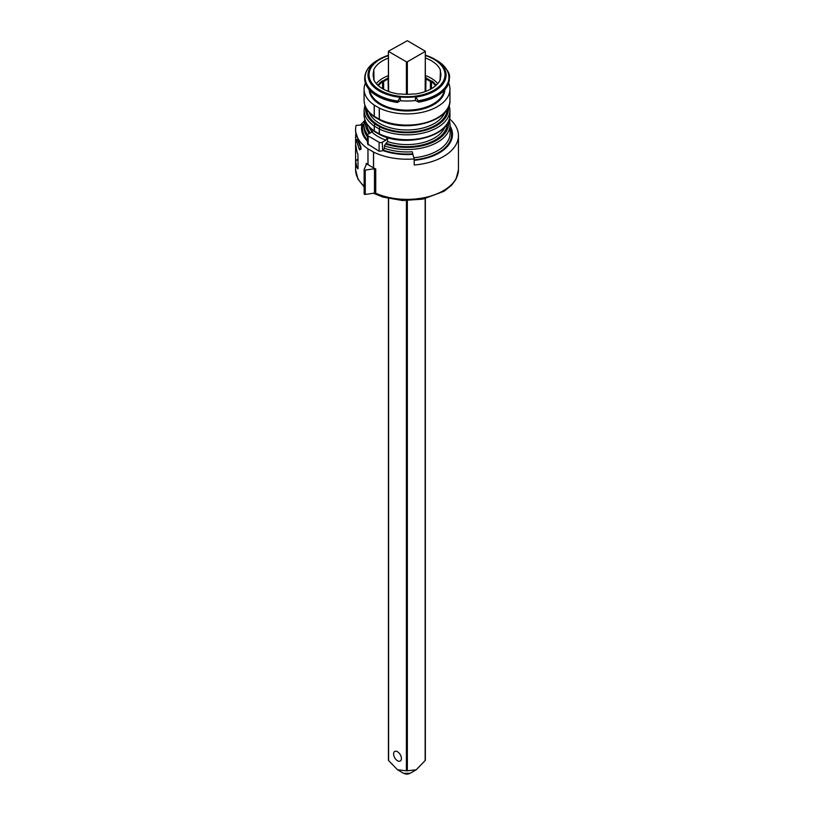 <?xml version="1.0" encoding="UTF-8"?>
<svg xmlns="http://www.w3.org/2000/svg" width="814" height="814" viewBox="0 0 814 814"><rect width="100%" height="100%" fill="white"/><g stroke="black" fill="none" stroke-linecap="round" stroke-linejoin="round"><path stroke-width="1.22" d="M407.346 200.641L407.346 770.807L416.249 769.769L425.142 760.53L425.142 198.687M407.346 770.807L406.41 770.807L406.41 200.631M388.604 198.616L388.604 760.53L397.507 769.769L406.41 770.807M388.604 760.53L388.604 759.991L388.604 760.53M425.142 91.606L425.335 51.251L407.346 40.7L388.41 51.251L388.604 91.494M397.507 751.739A5.525 3.185 60 0 1 401.109 756.603A5.525 3.185 60 0 1 400.264 761.029A5.525 3.185 60 0 1 394.749 757.844A5.525 3.185 60 0 1 394.749 751.464A5.525 3.185 60 0 1 397.507 751.739M406.41 94.312L406.41 61.793L388.604 51.516M406.41 61.793L407.346 61.793L407.346 94.312M425.142 51.516L407.346 61.793M387.566 137.383L385.948 140.11A40.965 23.647 180 0 1 371.896 132L368.182 134.137A2.208 1.272 0 0 0 367.541 135.043A2.208 1.272 0 0 0 368.182 135.948L379.11 142.257A2.208 1.272 0 0 0 382.234 142.257L382.682 150.478A45.462 26.252 0 0 0 412.84 154.334L414.194 158.923A51.424 29.691 180 0 1 373.575 152.076L373.575 167.898A1.486 0.865 180 0 1 373.494 167.857L368.04 164.703A1.486 0.865 180 0 1 367.959 164.652L367.959 148.83A51.424 29.691 180 0 1 355.596 129.528A51.424 29.691 180 0 1 356.094 125.387L361.935 124.949A45.462 26.252 0 0 0 367.541 141.321M382.234 150.855L379.11 151.211L367.541 143.915M367.959 148.83L368.04 164.703M373.494 167.857L373.494 152.025L368.04 148.881M375.732 193.254A1.486 0.865 0 0 0 374.471 193.101L374.471 168.752A1.486 0.865 180 0 1 375.732 168.905L375.732 193.254A51.424 29.691 0 0 0 429.782 196.316A51.424 29.691 0 0 0 458.445 169.688L455.982 179.263L451.699 185.154L444.006 191.3L422.822 199.165L402.462 200.519L382.834 197.059L373.473 193.244M366.208 164.743L366.208 163.411A1.486 0.865 180 0 1 366.514 163.929A1.486 0.865 180 0 1 366.473 164.143L364.173 169.465A0.895 0.519 0 0 0 365.252 170.085L374.471 168.752M365.252 170.085L365.252 194.424A0.895 0.519 180 0 1 364.173 193.803L364.173 169.709M355.596 129.528L355.596 131.827L359.656 143.62A1.486 1.129 -35.7 0 1 359.483 143.071L360.958 147.365L360.958 149.277L359.483 149.827L355.596 138.431L355.596 144.383L357.122 152.442A51.424 29.691 180 0 0 357.926 154.08L358.038 168.803M355.596 131.827L359.483 143.071M449.247 119.556L450.101 124.654A43.081 24.868 180 0 1 428.022 146.367A43.081 24.868 180 0 1 384.412 145.828L384.412 148.26A43.081 24.868 0 0 0 412.301 151.77L412.84 154.334M414.194 158.923L414.194 165.008A51.424 29.691 180 0 0 458.445 135.612L458.445 169.688M361.935 124.949L364.265 124.043M371.896 132L373.148 130.596M358.038 166.687L356.908 167.684L355.596 160.897L358.038 158.944M418.386 100.722A41.901 24.186 0 0 0 436.65 60.338C446.418 67.582 450.651 73.575 449.359 78.297A42.328 24.44 180 0 1 418.752 101.781L415.557 96.754A38.757 22.375 180 0 1 400.254 96.958L397.395 102.106A42.328 24.44 180 0 1 364.692 78.297C364.937 71.154 369.18 65.171 377.401 60.338A41.901 24.186 0 0 0 366.768 84.147A41.901 24.186 0 0 0 397.72 101.028M384.412 145.828L385.49 143.976A41.585 24.013 0 0 0 428.846 143.875A41.585 24.013 0 0 0 448.483 121.561M440.455 70.452L440.038 80.23M440.171 70.716A33.873 19.556 180 0 1 440.893 74.878A33.873 19.556 180 0 1 440.171 78.785L440.466 79.304A34.351 19.831 180 0 1 414.896 94.058L414.011 93.895A33.873 19.556 180 0 1 400.04 93.895L399.145 94.058A34.351 19.831 180 0 1 373.585 79.304L373.88 78.785A33.873 19.556 180 0 1 373.148 74.878A33.873 19.556 180 0 1 373.88 70.716L373.585 70.452M440.15 80.006L440.171 78.785M377.91 85.287A31.38 18.112 180 0 1 382.061 81.064L383.414 80.728L383.628 81.563L383.638 89.286M388.288 91.382L388.085 78.999A30.087 17.369 0 0 0 383.628 81.583M360.348 125.061L364.397 120.94M425.335 77.33A31.38 18.112 180 0 1 426.027 77.625L426.607 78.409A30.678 17.704 180 0 1 430.626 80.728L431.99 81.064A31.38 18.112 180 0 1 436.141 85.287M431.939 81.044L430.413 81.573L430.626 80.728M387.566 137.597L387.566 141.575L385.49 143.976M365.384 83.069A42.928 24.786 0 0 0 364.092 89.113A42.928 24.786 0 0 0 374.206 105.098A1.486 0.865 0 0 0 374.287 105.148L379.253 108.018A1.486 0.865 0 0 0 379.344 108.069A42.928 24.786 0 0 0 425.122 111.589A42.928 24.786 0 0 0 449.949 89.113A42.928 24.786 0 0 0 448.656 83.069M414.194 160.307A45.462 26.252 0 0 0 450.101 125.997M449.45 118.834A51.424 29.691 180 0 1 458.445 135.612M364.692 78.48A42.328 24.44 0 0 0 364.692 78.653A42.328 24.44 0 0 0 397.415 102.452L400.447 100.702A38.757 22.375 0 0 0 415.354 100.498L415.557 96.754M415.354 100.498L418.732 102.137A42.328 24.44 0 0 0 449.359 78.653A42.328 24.44 0 0 0 449.359 78.48M400.447 100.702L400.254 96.958M382.682 150.478L384.412 148.26M366.208 163.411A51.424 29.691 0 0 0 367.959 164.652M355.606 137.922A1.486 1.211 1.7 0 1 355.606 137.892L355.749 133.7M357.122 167.226A51.424 29.691 0 0 0 357.926 168.874M355.596 144.668L355.596 160.348M373.575 167.898A51.424 29.691 0 0 0 375.732 168.905M365.252 194.424L374.471 193.101M374.002 80.23L373.88 70.716M382.102 81.044L382.519 81.695A30.82 17.796 0 0 0 378.469 85.785M425.335 75.509A33.985 19.617 180 0 1 437.739 83.639M425.335 57.977A34.351 19.831 180 0 1 440.466 70.208M435.571 85.785A30.82 17.796 0 0 0 431.542 81.705L431.461 88.695M426.607 78.409L425.956 78.999L425.691 78.327A30.82 17.796 0 0 0 425.335 78.175M430.413 81.583A30.087 17.369 0 0 0 425.956 79.009L425.691 78.327M426.068 77.656L425.437 91.504M383.618 81.563L382.509 81.705L382.59 88.695M383.414 80.728A30.678 17.704 180 0 1 387.444 78.409L388.013 77.625A31.38 18.112 180 0 1 388.41 77.452M387.973 77.656L388.41 81.675M387.444 78.409L388.095 78.999M425.956 78.999L425.763 91.382M430.403 89.286L430.413 81.573M373.585 70.208A34.351 19.831 180 0 1 388.41 58.079M373.88 78.785L373.891 80.006M382.234 142.257L385.948 140.11M376.302 83.639A33.985 19.617 180 0 1 388.41 75.621M355.749 133.771L355.606 137.892A1.486 1.211 1.7 0 1 356.329 136.894M359.483 149.827A1.486 1.119 -35.4 0 1 360.765 148.311M397.507 769.769L403.622 773.3A4.609 2.656 0 0 0 410.134 773.3L416.249 769.769M364.143 186.905L357.997 179.131L355.596 169.688A51.424 29.691 0 0 0 364.143 186.08M360.958 147.365A1.486 0.865 180 0 1 360.806 146.988A1.486 0.865 180 0 1 360.907 146.673M367.613 134.707A43.081 24.868 180 0 1 363.939 124.654L363.939 127.086A43.081 24.868 0 0 0 367.541 137.037M367.541 140.242A44.566 25.733 180 0 1 362.81 125.061M358.038 159.483L355.596 160.897L355.596 169.688M436.65 60.338L425.335 55.199A39.041 22.538 180 0 1 434.635 59.168L434.635 59.168A39.041 22.538 180 0 1 444.556 81.319A39.041 22.538 180 0 1 415.822 97.07M370.289 132.926A40.242 23.24 180 0 1 366.778 123.83M447.262 123.83A40.242 23.24 180 0 1 386.477 143.417M387.566 141.575A38.757 22.375 0 0 0 444.902 126.943M369.139 126.943A38.757 22.375 0 0 0 372.069 131.888M449.165 105.179L449.949 110.053A42.928 24.786 180 0 1 425.122 132.529A42.928 24.786 180 0 1 379.344 128.999A1.486 0.865 180 0 1 379.253 128.948A1.486 0.865 -60 0 1 380.311 127.126A41.443 23.921 0 0 0 425.753 130.169A41.443 23.921 0 0 0 448.361 107.214M380.311 127.126A1.486 0.783 116 0 0 379.344 128.999L379.344 133.862A42.928 24.786 0 0 0 425.122 137.393A42.928 24.786 0 0 0 449.949 114.916C451.373 136.192 405.189 148.179 379.66 134.544A1.486 0.783 116 0 1 379.344 133.862A1.486 0.865 180 0 1 379.253 133.811L379.253 128.948L374.287 126.078A1.486 0.865 -60 0 1 375.346 124.257L380.311 127.126M365.679 107.214A41.443 23.921 0 0 0 375.346 124.257A1.486 0.926 -55.6 0 0 374.206 126.028A42.928 24.786 180 0 1 364.092 110.053L364.092 114.916A42.928 24.786 0 0 0 374.206 130.891L374.206 126.028A1.486 0.865 180 0 0 374.287 126.078L374.287 130.952L379.253 133.811A1.486 0.865 -60 0 0 379.568 134.503A1.486 1.486 0 0 0 379.66 134.544M379.344 108.069L379.344 119.261A42.928 24.786 0 0 0 425.122 122.792A42.928 24.786 0 0 0 449.949 100.315C451.373 121.591 405.189 133.567 379.66 119.943A1.486 0.783 116 0 1 379.344 119.261A1.486 0.865 180 0 1 379.253 119.21L379.253 108.018M364.092 89.113L364.092 100.315A42.928 24.786 0 0 0 374.206 116.29L374.206 105.098M374.552 117.002A1.486 0.926 -55.6 0 1 374.501 116.962A1.486 0.926 -55.6 0 1 374.206 116.29A1.486 0.865 180 0 0 374.287 116.341L379.253 119.21A1.486 0.865 -60 0 0 379.568 119.892A1.486 1.486 0 0 0 379.66 119.943M374.552 131.603A1.486 0.926 -55.6 0 1 374.501 131.573A1.486 0.926 -55.6 0 1 374.206 130.891A1.486 0.865 180 0 0 374.287 130.952A1.486 0.865 -60 0 0 374.603 131.634L379.568 134.503A1.486 0.865 -60 0 0 379.619 134.524M365.567 121.561A41.585 24.013 0 0 0 369.271 133.516M379.619 119.923A1.486 0.865 -60 0 1 379.568 119.892L374.603 117.023A1.486 0.865 -60 0 1 374.287 116.341L374.287 105.148M357.214 139.367L360.806 148.209M400.02 97.283A39.041 22.538 180 0 1 369.749 81.827A39.041 22.538 180 0 1 379.416 59.168A39.041 22.538 180 0 1 388.41 55.291L377.401 60.338M450.101 127.788A44.566 25.733 180 0 1 414.194 159.788M413.838 157.733A43.081 24.868 0 0 0 450.101 133.17L450.101 124.654M412.637 153.836A44.566 25.733 180 0 1 383.323 150.102M447.262 109.229A40.242 23.24 180 0 1 422.11 130.372A40.242 23.24 180 0 1 378.561 125.264A40.242 23.24 180 0 1 366.778 109.229M369.139 112.332A38.757 22.375 0 0 0 379.619 123.433A38.757 22.375 0 0 0 417.969 129.08A38.757 22.375 0 0 0 444.902 112.332M369.882 90.374A37.261 21.51 0 0 0 407.02 110.144A37.261 21.51 0 0 0 444.169 90.374M444.871 89.591A37.861 21.856 180 0 1 407.02 110.979A37.861 21.856 180 0 1 369.169 89.591M388.41 55.637A37.993 21.937 0 0 0 375.732 87.2A37.993 21.937 0 0 0 431.328 91.616A37.993 21.937 0 0 0 433.882 59.249A37.993 21.937 0 0 0 425.335 55.535M368.182 135.948L368.182 144.902M379.11 151.211L379.11 142.257M425.335 760.256L425.335 198.636M425.335 91.534L425.335 51.251M388.41 760.256L388.41 198.575M388.41 91.422L388.41 51.251M403.622 773.3L410.134 773.3M364.143 169.587L364.143 193.925M359.656 143.62L360.806 148.891M364.876 105.179L364.092 110.053M364.092 100.315C364.265 106.726 367.735 112.281 374.501 116.962A1.486 1.486 0 0 0 374.603 117.023M364.092 114.916C364.265 121.337 367.735 126.882 374.501 131.573A1.486 1.486 0 0 0 374.603 131.634M364.804 119.556L363.939 124.654M357 167.155L358.038 166.534M367.541 135.043L367.541 143.824M449.949 110.053L449.949 114.916M449.949 89.113L449.949 100.315"/></g></svg>
